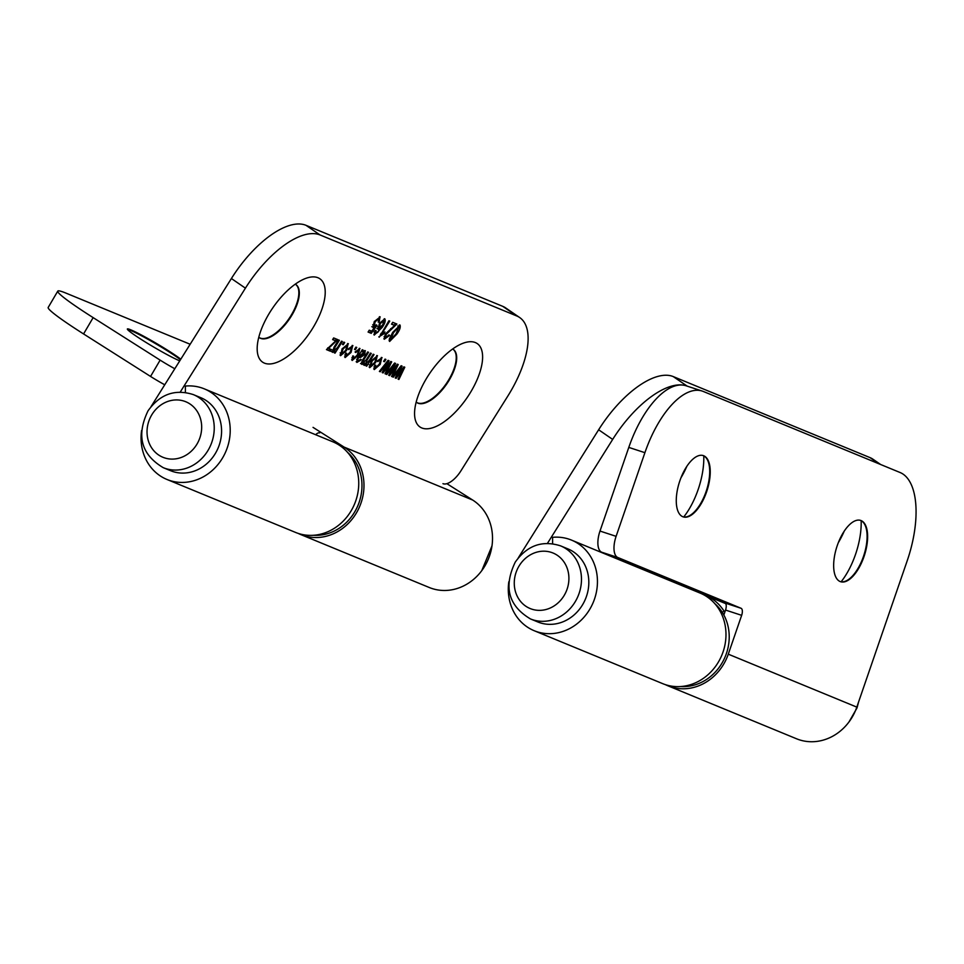 <?xml version="1.0" encoding="UTF-8"?>
<svg xmlns="http://www.w3.org/2000/svg" width="964" height="964" viewBox="0 0 964 964"><rect width="100%" height="100%" fill="white"/><g stroke="black" fill="none" stroke-linecap="round" stroke-linejoin="round"><path stroke-width="1.45" d="M861.153 520.681A50.574 22.642 -71.9 0 1 841.126 581.786M840.331 581.617A32.246 14.436 108.1 0 0 848.284 579.665A32.246 14.436 108.1 0 0 865.672 526.621A32.246 14.436 108.1 0 0 860.599 520.415A32.246 14.436 108.1 0 0 860.418 520.343M703.768 455.852A50.574 22.642 -71.9 0 1 683.741 516.957M682.946 516.788A32.246 14.436 108.1 0 0 690.899 514.836A32.246 14.436 108.1 0 0 708.275 461.804A32.246 14.436 108.1 0 0 703.214 455.598A32.246 14.436 108.1 0 0 703.021 455.526M703.744 455.767A32.246 14.436 -71.9 0 1 706.805 491.242A32.246 14.436 -71.9 0 1 683.211 516.885A32.246 14.436 -71.9 0 1 682.765 516.716A32.246 14.436 -71.9 0 1 679.704 481.241A32.246 14.436 -71.9 0 1 703.298 455.598A32.246 14.436 -71.9 0 1 703.744 455.767M861.129 520.596A32.246 14.436 -71.9 0 1 864.19 556.071A32.246 14.436 -71.9 0 1 840.596 581.702A32.246 14.436 -71.9 0 1 840.15 581.545A32.246 14.436 -71.9 0 1 837.089 546.07A32.246 14.436 -71.9 0 1 860.683 520.427A32.246 14.436 -71.9 0 1 861.129 520.596M665.401 684.657A48.995 43.79 -67.6 0 0 667.992 685.826L796.529 738.773A48.995 43.79 -67.6 0 0 856.815 707.118L907.22 560.723A79.024 35.379 -71.9 0 0 900.147 472.541L703.407 391.505A79.024 35.379 -71.9 0 0 702.31 391.095L686.199 385.817A79.024 35.379 108.1 0 0 628.793 447.404L644.904 452.682A79.024 35.379 -71.9 0 1 702.31 391.095M667.992 685.826A48.995 43.79 -67.6 0 0 728.278 654.17L741.653 615.333A6.326 2.832 108.1 0 0 741.087 608.284L617.804 557.493A18.967 8.495 -71.9 0 1 616.104 536.333L644.904 452.682M616.104 536.333L599.994 531.056L628.793 447.404M723.844 614.984L725.543 610.055L741.653 615.333M741.087 608.284L724.976 602.994A6.326 2.832 -71.9 0 1 725.543 610.055M724.976 602.994L601.681 552.215L617.804 557.493M599.994 531.056A18.967 8.495 108.1 0 0 601.681 552.215M725.049 611.489L724 611.056L722.313 612.381M724 611.056A48.995 43.79 -67.6 0 0 705.311 595.222A48.995 43.79 -67.6 0 0 702.648 594.234M714.878 603.717A46.778 41.814 112.4 0 1 726.398 653.556A46.778 41.814 112.4 0 1 680.765 686.537A46.778 41.814 -67.6 0 0 721.265 664.304A46.778 41.814 -67.6 0 0 714.878 603.717M530.477 618.936L537.828 621.961A39.512 35.306 -67.6 0 0 582.111 605.5A39.512 35.306 -67.6 0 0 567.917 548.89L560.578 545.865C542.25 540.033 527.151 545.443 515.27 562.096C503.353 586.847 508.414 605.79 530.477 618.936A39.512 35.306 -67.6 0 0 574.761 602.476A39.512 35.306 -67.6 0 0 560.578 545.865M680.933 477.855A50.574 22.293 124.5 0 0 686.814 466.383M838.331 542.672A50.574 22.293 124.5 0 0 844.211 531.2M547.48 543.322L612.67 439.415A79.024 34.825 -55.5 0 1 686.356 385.865M518.222 557.963L598.632 429.775L612.67 439.415M552.625 543.684L552.589 537.322A48.995 43.79 112.4 0 1 571.532 540.117A48.995 43.79 112.4 0 1 593.354 602.102A48.995 43.79 112.4 0 1 534.213 630.721A48.995 43.79 112.4 0 1 508.823 581.762M687.175 386.13L673.258 376.587A79.024 34.825 124.5 0 0 598.632 429.775M673.258 376.587L869.998 457.611L879.108 463.865M880.65 464.503L872.902 459.177A79.024 34.825 124.5 0 0 869.998 457.611M571.532 540.117L700.069 593.065A48.995 43.79 112.4 0 1 721.891 655.038A48.995 43.79 112.4 0 1 662.75 683.669L534.213 630.721M354.029 513.041A46.778 41.814 -67.6 0 0 347.643 452.453A46.778 41.814 112.4 0 1 358.066 505.184A46.778 41.814 112.4 0 1 313.517 535.273A46.778 41.814 -67.6 0 0 354.029 513.041M163.241 467.673L170.58 470.697A39.512 35.306 -67.6 0 0 214.864 454.249A39.512 35.306 -67.6 0 0 200.681 397.626L193.33 394.601C175.014 388.769 159.916 394.18 148.034 410.833C136.105 435.583 141.178 454.526 163.241 467.673A39.512 35.306 -67.6 0 0 207.525 451.212A39.512 35.306 -67.6 0 0 193.33 394.601M317.975 277.752A50.574 22.293 124.5 0 0 307.118 277.921A50.574 22.293 124.5 0 0 272.824 307.817A50.574 22.293 124.5 0 0 257.231 350.559A50.574 22.293 124.5 0 0 264.413 363.127A50.574 22.293 124.5 0 0 312.179 329.086A50.574 22.293 124.5 0 0 317.975 277.752M295.249 284.163A32.246 14.207 -55.5 0 1 295.888 284.549A32.246 14.207 -55.5 0 1 290.188 317.903A32.246 14.207 -55.5 0 1 260.557 338.34A32.246 14.207 -55.5 0 1 259.376 337.701A32.246 14.207 -55.5 0 1 258.798 337.255M475.36 342.569A50.574 22.293 124.5 0 0 464.503 342.75A50.574 22.293 124.5 0 0 430.209 372.646A50.574 22.293 124.5 0 0 414.616 415.388A50.574 22.293 124.5 0 0 421.798 427.956A50.574 22.293 124.5 0 0 469.564 393.914A50.574 22.293 124.5 0 0 475.36 342.569M452.646 348.992A32.246 14.207 -55.5 0 1 453.273 349.378A32.246 14.207 -55.5 0 1 447.573 382.732A32.246 14.207 -55.5 0 1 417.942 403.169A32.246 14.207 -55.5 0 1 416.761 402.53A32.246 14.207 -55.5 0 1 416.183 402.072M416.532 402.362A32.246 14.207 124.5 0 0 417.472 402.844A32.246 14.207 124.5 0 0 446.935 382.684A32.246 14.207 124.5 0 0 453.032 349.221M259.147 337.533A32.246 14.207 124.5 0 0 260.087 338.015A32.246 14.207 124.5 0 0 289.537 317.855A32.246 14.207 124.5 0 0 295.647 284.392M379.286 337.195L388.926 320.759L389.745 321.096L381.792 333.773L384.985 331.953L383.817 333.821L378.816 336.87M384.106 339.063L385.347 334.038L394.601 325.446L391.541 324.181L392.709 322.313L396.903 324.037L386.154 334.412L385.6 337.701L388.938 334.882L389.625 335.436L384.287 339.22M384.118 336.593L385.6 337.701M399.952 325.037C400.783 327.073 399.759 330.086 396.891 334.098L389.637 341.449L389.251 339.171L392.697 332.375L400.12 325.133M352.728 345.522L351.053 352.438L345.148 357.572L345.642 353.065L346.582 353.198L346.184 355.909L350.209 352.125L351.691 347.185L348.703 349.619L348.016 349.076L352.932 345.642M344.799 354.921L346.184 355.909M354.499 349.39L355.933 347.112L356.752 347.45L355.318 349.727L354.499 349.39M359.777 348.426L358.102 355.342L352.197 360.476L352.691 355.969L353.643 356.102L353.234 358.813L357.27 355.029L358.741 350.089L355.752 352.523L355.065 351.981L359.994 348.546M351.848 357.825L353.234 358.813M365.175 350.655L364.754 354.583L360.596 357.391L358.596 357.62L357.536 359.765L358.078 360.801L360.657 359.259L361.343 359.801L356.909 362.428L357.789 357.283L362.271 349.715L363.091 350.053L362.283 351.74L365.38 350.751M356.668 359.162L358.078 360.801M381.852 357.524L380.178 364.428L374.273 369.574L374.767 365.067L375.719 365.199L375.309 367.911L379.346 364.127L380.816 359.186L377.828 361.621L377.141 361.078L382.069 357.632M373.924 366.91L375.309 367.911M383.624 361.392L385.058 359.102L385.877 359.439L384.443 361.729L383.624 361.392M384.311 370.043L390.782 361.464L391.697 361.837L385.829 374.068L384.998 373.731L389.685 364.151L383.057 372.935L382.166 372.562L386.889 363.259L380.238 371.767L379.394 371.417L388.07 360.343L389.046 360.741L384.311 370.043L383.672 369.598M390.854 372.743L397.325 364.151L398.24 364.537L392.372 376.767L391.541 376.418L396.228 366.838L389.601 375.623L388.697 375.249L393.433 365.959L386.781 374.466L385.937 374.116L394.601 363.03L395.589 363.44L390.854 372.743L390.215 372.297M397.397 375.43L403.856 366.85L404.784 367.224L398.915 379.467L398.072 379.117L402.759 369.537L396.144 378.322L395.24 377.948L399.976 368.646L393.324 377.153L392.481 376.803L401.144 365.73L402.121 366.127L397.397 375.43L396.746 374.996M442.958 483.675A18.967 8.363 -55.5 0 0 460.876 470.914L507.739 396.204A79.024 34.825 -55.5 0 0 519.692 317.554A79.024 34.825 -55.5 0 0 516.788 315.987L320.06 234.963L306.022 225.323A79.024 34.825 124.5 0 0 231.396 278.524L245.422 288.164A79.024 34.825 -55.5 0 1 320.06 234.963M180.244 392.071L245.422 288.164M319.674 432.896A6.326 2.784 124.5 0 0 315.638 434.716M377.273 355.632L375.683 362.572L369.706 367.694L371.224 360.873L377.49 355.752M364.175 365.332L364.392 362.994L361.705 364.392L362.705 359.909L367.694 351.944L368.513 352.282L363.91 359.608L362.922 362.801L366.212 359.849L370.453 353.089L371.273 353.427L366.525 360.982L365.669 363.934L369.417 360.259L373.213 354.222L374.032 354.559L366.718 366.2L366.007 365.91L367.031 364.272L364.284 365.428M361.608 361.898L362.922 362.801M348.149 343.642L346.558 350.571L340.581 355.692L342.087 348.884L348.366 343.75M342.437 344.425L343.883 342.136L344.69 342.473L343.256 344.763L342.437 344.425M332.423 352.258L334.086 347.076L338.557 339.955L339.376 340.292L334.942 347.365L333.93 350.86L337.545 347.522L341.521 341.172L342.341 341.509L335.038 353.149L334.327 352.86L335.364 351.197L332.544 352.366M332.532 349.86L333.93 350.86M332.616 339.593L333.652 337.93L337.749 339.617L328.567 348.39L331.387 349.546L330.339 351.221L326.459 349.619L335.725 340.87L332.616 339.593M374.104 334.966L375.104 330.495L376.056 330.628L375.574 333.568L377.78 332.279L380.949 327.965L378.093 329.375L379.418 323.41L384.805 318.795C385.805 320.638 384.913 323.543 382.118 327.507L374.237 335.086M374.406 331.881L375.574 333.568L373.863 334.46M379.973 316.807L379.141 322.217L378.189 322.084L378.948 318.469L375.141 321.819L374.225 325.953L376.346 324.832L377.008 325.41L371.248 333.351L368.079 332.05L369.26 330.182L371.743 331.206L374.514 327.374L372.96 327.519L374.273 321.578L380.19 316.915M372.694 324.748L374.225 325.953M150.987 406.712L231.396 278.524M185.389 392.42L185.353 386.07A48.995 43.79 112.4 0 1 204.296 388.853A48.995 43.79 112.4 0 1 226.118 450.839A48.995 43.79 112.4 0 1 166.977 479.469A48.995 43.79 112.4 0 1 141.588 430.498M306.022 225.323L502.762 306.347L516.788 315.987M519.692 317.554L505.654 307.914A79.024 34.825 124.5 0 0 502.762 306.347M204.296 388.853L332.821 441.801A48.995 43.79 112.4 0 1 354.656 503.774A48.995 43.79 112.4 0 1 295.502 532.405L166.977 479.469M402.615 368.501L402.277 369.2M398.156 378.936L398.915 379.467M402.157 369.116L402.759 369.537M395.336 377.768L396.144 378.322M399.253 368.152L399.976 368.646M392.589 376.659L393.324 377.153M400.036 367.139L399.458 368.296M397.807 372.923L398.469 373.381M396.071 365.814L395.734 366.501M391.625 376.249L392.372 376.767M395.614 366.416L396.228 366.838M388.793 375.068L389.601 375.623M392.709 365.452L393.433 365.959M386.058 373.96L386.781 374.466M393.505 364.452L392.914 365.597M391.264 370.236L391.926 370.682M389.528 363.115L389.191 363.814M385.082 373.55L385.829 374.068M389.07 363.729L389.685 364.151M382.25 372.381L383.057 372.935M386.166 362.765L386.889 363.259M379.515 371.273L380.238 371.767M386.962 361.753L386.383 362.91M384.72 367.537L385.383 367.995M383.732 361.235L384.443 361.729M381.286 357.451L381.093 359.452M379.454 363.934L380.178 364.428M375.514 367.959L373.683 368.851M374.044 367.043L375.153 367.802M376.719 355.535L376.55 357.668M374.972 362.078L375.683 362.572M370.983 366.091L369.092 366.983M369.26 364.85L370.562 365.898M370.779 366.043L374.863 362.235L376.213 357.295L372.104 361.102L370.779 366.043L369.477 365.163M371.393 360.608L372.104 361.102M366.091 365.766L366.718 366.2M366.428 363.85L367.031 364.272M365.862 363.464L363.295 364.729M363.223 362.199L360.524 363.585M361.669 361.958L362.789 362.705M365.802 360.476L366.525 360.982M364.296 362.283L364.296 362.922M361.536 351.221L362.283 351.74M364.609 350.571L364.272 352.499M364.018 354.089L364.754 354.583M361.994 355.704L359.415 356.596L360.596 357.391M359.415 356.596L357.427 356.825M357.885 357.126L358.596 357.62M356.897 360.006L357.716 360.56M360.62 359.307L361.343 359.801M358.463 360.91L356.162 361.741M362.765 351.426L363.934 352.234L359.644 355.957L363.874 354.342L364.103 352.33L362.765 351.426M361.862 351.45L361.211 351.776M359.355 354.776L360.078 355.27M358.921 355.463L359.644 355.957M359.211 348.353L359.018 350.354M357.379 354.848L358.102 355.342M353.439 358.861L351.607 359.765M351.968 357.957L353.077 358.704M354.595 349.233L355.318 349.727M352.161 345.449L351.968 347.45M350.33 351.944L351.053 352.438M346.377 355.957L344.558 356.861M344.919 355.053L346.028 355.8M347.594 343.546L347.426 345.666M345.847 350.077L346.558 350.571M341.858 354.089L339.967 354.981M340.135 352.86L341.437 353.896M341.642 354.041L345.739 350.245L347.088 345.293L342.979 349.101L341.642 354.041L340.352 353.173M342.268 348.607L342.979 349.101M342.545 344.269L343.256 344.763M334.412 352.716L335.038 353.149M334.749 350.776L335.364 351.197M334.195 350.39L331.544 351.655M334.219 346.871L334.942 347.365M332.664 350.004L333.761 350.751M336.412 339.063L335.532 340.473L336.701 341.28M327.76 347.835L328.567 348.39M330.049 349.004L329.17 350.414L330.339 351.221M329.17 350.414L326.615 349.366M332.773 339.34L335.725 340.87M399.313 324.964L399.084 326.844M396.168 333.604L396.891 334.098M392.794 332.219L393.517 332.713L390.709 339.798L389.082 340.714M389.348 338.846L390.541 339.69M397.879 325.989L398.879 326.688L393.517 332.713M389.444 338.942L390.709 339.798L396.071 333.773L398.976 326.736L397.807 325.94M391.697 323.928L394.601 325.446M395.565 323.494L394.228 325.193M385.431 333.918L386.154 334.412M384.311 336.834L385.395 337.557M388.902 334.942L389.625 335.436M385.817 337.749L383.877 338.653M381.069 333.279L381.792 333.773M382.744 333.086L383.817 333.821M381.527 333.592L380.406 334.339M374.406 332.761L374.128 331.7L375.418 333.46M380.334 327.543L380.949 327.965M379.78 327.158L376.924 328.567M384.226 318.735L384.034 320.663M381.19 326.868L382.118 327.507M377.828 326.651L379.105 327.652M379.298 327.772L382.756 324.856L383.805 320.482L380.274 323.687L379.298 327.772L378.021 326.904M379.551 323.193L380.274 323.687M379.406 316.722L379.214 318.747M378.394 321.711L379.141 322.217M374.43 321.325L375.141 321.819M372.923 325.073L374.008 325.796M376.273 324.904L377.008 325.41M374.9 325.904L374.056 327.061M371.212 330.989L370.08 332.556L371.248 333.351M370.08 332.556L368.248 331.797M371.791 326.712L374.514 327.374M180.449 359.741A32.246 2.253 30.4 0 0 156.204 344.028A32.246 2.253 30.4 0 0 130.453 330.363A32.246 2.253 30.4 0 0 127.477 329.411M179.738 360.861A32.246 2.253 -149.6 0 1 179.581 360.789A32.246 2.253 -149.6 0 1 147.721 343.473A32.246 2.253 -149.6 0 1 127.369 328.977A32.246 2.253 -149.6 0 1 130.767 329.821A32.246 2.253 -149.6 0 1 156.542 343.497A32.246 2.253 -149.6 0 1 180.774 359.211M298.165 533.393A48.995 43.79 -67.6 0 0 300.756 534.562L429.281 587.51A48.995 43.79 -67.6 0 0 486.844 562.374A48.995 43.79 -67.6 0 0 472.685 500.051L446.862 483.663M300.756 534.562A48.995 43.79 -67.6 0 0 358.319 509.426A48.995 43.79 -67.6 0 0 344.148 447.115L313.047 427.377M190.149 344.256L66.118 293.177A79.024 5.531 -149.6 0 0 57.78 291.128L48.2 307.444A79.024 5.531 30.4 0 0 83.567 333.942L93.147 317.626A79.024 5.531 -149.6 0 1 57.78 291.128M174.797 368.73A18.967 1.326 -149.6 0 1 160.132 360.126L93.147 317.626M160.132 360.126L150.553 376.442L83.567 333.942M150.553 376.442A18.967 1.326 30.4 0 0 164.736 384.781M856.815 707.118L728.278 654.17M519.367 565.519A30.029 26.835 112.4 0 1 557.493 555.433A30.029 26.835 112.4 0 1 563.807 596.041A30.029 26.835 112.4 0 1 525.693 606.127A30.029 26.835 112.4 0 1 519.367 565.519M152.131 414.255A30.029 26.835 112.4 0 1 190.257 404.169A30.029 26.835 112.4 0 1 196.572 444.778A30.029 26.835 112.4 0 1 158.458 454.863A30.029 26.835 112.4 0 1 152.131 414.255M400.434 371.405L401.048 371.827M397.59 370.284L398.313 370.779M393.89 368.706L394.505 369.128M391.047 367.585L391.77 368.079M387.347 366.007L387.962 366.441M384.503 364.898L385.226 365.392M363.187 359.114L363.91 359.608M357.584 357.608L358.307 358.102M390.625 328.676L391.565 329.314M472.685 500.051L344.148 447.115M858.611 701.9L857.008 707.95L849.031 721.879M725.675 603.609L705.311 595.222M357.885 360.705L356.716 359.909M375.49 333.52L374.309 332.713M491.989 545.877L481.795 570.628"/></g></svg>
